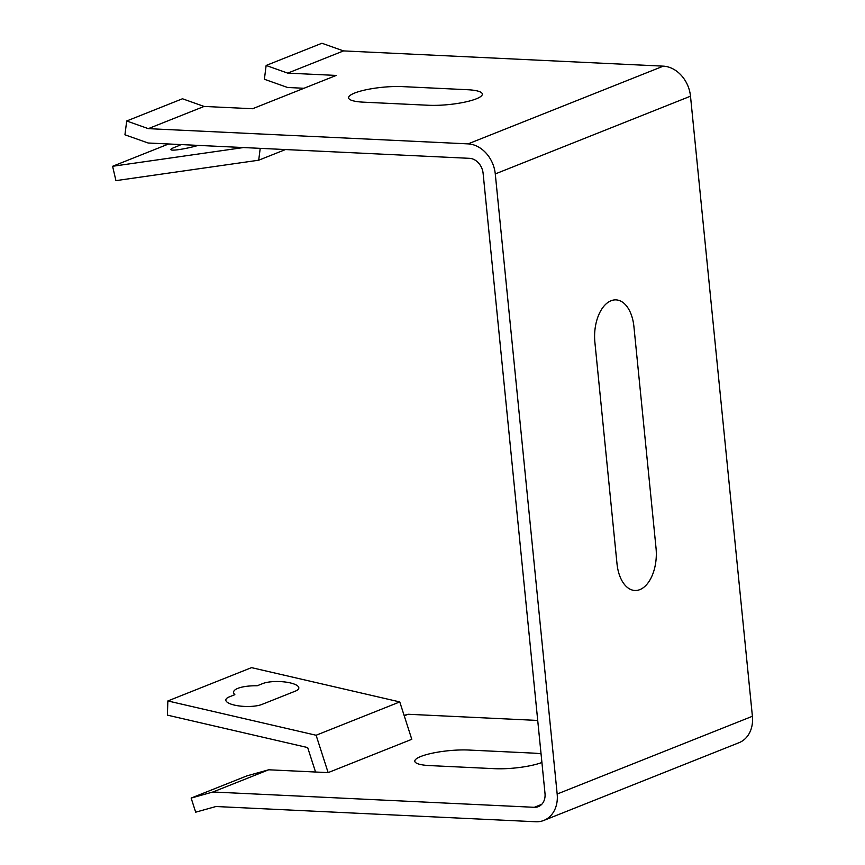 <?xml version="1.0" encoding="UTF-8"?>
<svg xmlns="http://www.w3.org/2000/svg" width="865" height="865" viewBox="0 0 865 865"><rect width="100%" height="100%" fill="white"/><g stroke="black" fill="none" stroke-linecap="round" stroke-linejoin="round"><path stroke-width="1.3" d="M402.549 86.619A34.611 7.136 -5.7 0 0 354.639 93.042A34.611 7.136 -5.7 0 0 363.505 102.167L428.38 105.26A34.611 7.136 -5.7 0 0 476.28 98.837A34.611 7.136 -5.7 0 0 467.424 89.711L402.549 86.619M261.922 704.434L295.387 691.113A19.776 5.796 1.9 0 0 290.218 682.896A19.776 5.796 1.9 0 0 262.744 683.566L257.175 685.783A24.728 7.244 1.9 0 0 234.858 694.671L229.279 696.887A19.776 5.796 1.9 0 0 234.447 705.105A19.776 5.796 1.9 0 0 261.922 704.434M594.882 342.226L616.994 563.688A34.611 19.765 92.7 0 0 639.873 589.616A34.611 19.765 92.7 0 0 656.038 548.14L633.926 326.678A34.611 19.765 92.7 0 0 611.047 300.75A34.611 19.765 92.7 0 0 594.882 342.226M541.058 753.869A34.611 7.136 -5.7 0 0 533.64 753.134L468.765 750.041A34.611 7.136 -5.7 0 0 420.866 756.464A34.611 7.136 -5.7 0 0 429.721 765.59L494.596 768.682A34.611 7.136 -5.7 0 0 541.923 762.487M178.871 144.477A24.728 2.822 -13 0 0 180.017 145.179L174.438 147.396A19.776 2.26 -13 0 0 175.335 150.023A19.776 2.26 -13 0 0 198.269 145.396M316.103 735.25L167.864 700.953L251.531 667.639L399.771 701.926L316.103 735.25L328.138 772.618L411.794 739.305L399.771 701.926M537.716 720.437L408.139 714.263L404.236 715.809M268.701 769.785L212.92 791.994L191.143 798.071L246.925 775.862L268.701 769.785L328.138 772.618M191.143 798.071L195.685 812.181L215.969 806.515L535.727 821.75A29.67 23.571 68.3 0 0 543.815 820.431A29.67 23.571 68.3 0 0 557.168 794.027L495.277 173.93A29.67 23.571 -111.7 0 0 468.073 143.882L148.304 128.647L126.701 120.981L124.938 134.789L148.142 143.006L469.511 158.327A14.835 11.786 -111.7 0 1 483.113 173.346L545.004 793.443A14.835 11.786 68.3 0 1 538.333 806.645A14.835 11.786 68.3 0 1 534.289 807.304L212.92 791.994M315.541 772.013L307.67 747.576L167.388 715.128L167.864 700.953M495.277 173.93L690.497 96.199L752.399 716.285A29.67 23.571 68.3 0 1 739.045 742.689L543.815 820.431M260.214 148.347L258.7 160.209L285.461 149.559M258.7 160.209L115.932 180.634L112.601 166.285L168.599 143.99M243.476 147.558L112.601 166.285M126.701 120.981L182.472 98.772L204.086 106.438L252.58 108.741L336.247 75.428L287.742 73.125L266.139 65.459L321.921 43.25L343.524 50.905L663.293 66.151A29.67 23.571 -111.7 0 1 690.497 96.199M304.004 88.273L287.591 87.484L264.387 79.256L266.139 65.459M287.742 73.125L343.524 50.905M148.304 128.647L204.086 106.438M408.139 714.263L404.096 715.387M534.289 807.304L541.728 804.342M557.168 794.027L752.399 716.285M468.073 143.882L663.293 66.151"/></g></svg>
